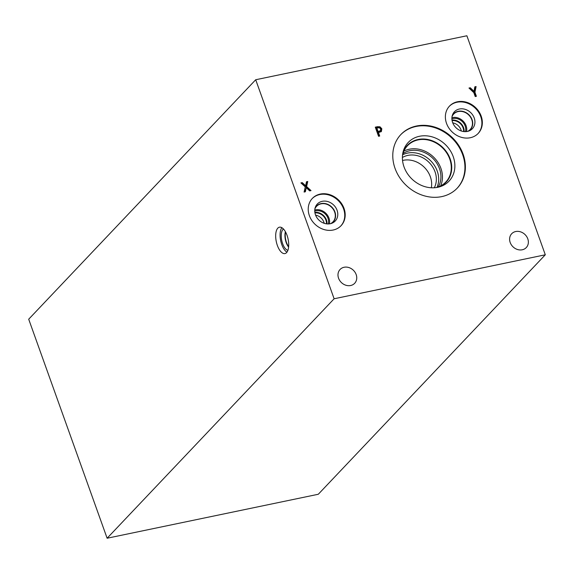 <?xml version="1.0" encoding="UTF-8"?>
<svg xmlns="http://www.w3.org/2000/svg" width="574" height="574" viewBox="0 0 574 574"><rect width="100%" height="100%" fill="white"/><g stroke="black" fill="none" stroke-linecap="round" stroke-linejoin="round"><path stroke-width="0.86" d="M306.609 186.55L311.022 190.611L309.68 190.884L306.236 187.691L305.354 191.788L304.098 192.053L305.26 186.894L300.912 182.905L302.254 182.625L305.626 185.761L306.487 181.743L307.75 181.484L306.609 186.55L306.042 187.153L310.025 190.812M307.75 181.484L307.183 182.08L306.042 187.153M306.38 182.245L307.183 182.08M305.626 185.761L305.059 186.363L301.687 183.228L302.254 182.625M306.236 187.691L304.894 191.881M476.097 86.559L474.942 92.263L476.391 96.303L475.222 96.547L473.823 92.636L468.98 88.044L470.278 87.772L473.981 91.316L474.856 86.818L476.097 86.559L475.53 87.155L474.375 92.866L475.659 96.454M474.755 87.32L475.53 87.155M473.981 91.316L473.414 91.912L469.711 88.367L470.278 87.772M474.942 92.263L474.375 92.866M376.824 127.973L378.13 131.611L380.605 130.506L380.619 129.05L379.486 127.794L376.824 127.973L376.257 128.569L377.563 132.207L380.038 131.109M378.13 131.611L377.563 132.207M379.823 131.417L380.605 130.506M375.439 127.615L379.428 127.392L381.258 129.358L381.064 131.805M381.215 131.546L378.496 132.644L379.715 136.045L378.546 136.289L375.281 127.163L377.491 126.703L379.995 126.797L381.825 128.755L381.373 131.525M378.496 132.644L377.929 133.247L378.991 136.203M334.118 298.767L545.3 254.791L466.877 35.767L255.703 79.743L334.118 298.767L107.123 538.233L28.7 319.209L255.703 79.743M416.444 126.015A38.889 33.199 -136.5 0 1 458.561 145.15A38.889 33.199 -136.5 0 1 457.306 188.071A38.889 33.199 -136.5 0 1 441.715 196.617A38.889 33.199 -136.5 0 1 399.597 177.481A38.889 33.199 -136.5 0 1 400.853 134.56A38.889 33.199 -136.5 0 1 416.444 126.015M457.421 101.777A19.81 16.904 -136.5 0 1 478.874 111.521A19.81 16.904 -136.5 0 1 478.228 133.376A19.81 16.904 -136.5 0 1 470.293 137.731A19.81 16.904 -136.5 0 1 448.839 127.988A19.81 16.904 -136.5 0 1 449.485 106.125A19.81 16.904 -136.5 0 1 457.421 101.777M320.27 194.077A19.81 16.904 -136.5 0 1 341.724 203.82A19.81 16.904 -136.5 0 1 341.085 225.675A19.81 16.904 -136.5 0 1 333.15 230.031A19.81 16.904 -136.5 0 1 311.696 220.287A19.81 16.904 -136.5 0 1 312.335 198.425A19.81 16.904 -136.5 0 1 320.27 194.077M338.567 278.225A10.052 8.581 -136.5 0 1 340.066 269.479A10.052 8.581 -136.5 0 1 348.884 267.556A10.052 8.581 -136.5 0 1 356.167 274.566A10.052 8.581 -136.5 0 1 354.66 283.312A10.052 8.581 -136.5 0 1 345.849 285.228A10.052 8.581 -136.5 0 1 338.567 278.225M510.186 242.486A10.052 8.581 -136.5 0 1 511.685 233.74A10.052 8.581 -136.5 0 1 520.503 231.824A10.052 8.581 -136.5 0 1 527.786 238.827A10.052 8.581 -136.5 0 1 526.279 247.573A10.052 8.581 -136.5 0 1 517.468 249.496A10.052 8.581 -136.5 0 1 510.186 242.486M545.3 254.791L318.297 494.257L107.123 538.233M324.224 223.315A9.729 8.309 43.5 0 0 323.901 222.231A9.729 8.309 43.5 0 0 315.592 215.142M314.947 212.925A9.729 8.309 -136.5 0 1 325.91 220.107A9.729 8.309 -136.5 0 1 326.463 223.838M326.986 223.903A10.217 8.718 43.5 0 0 326.412 219.935A10.217 8.718 43.5 0 0 314.861 212.409M329.376 223.874A11.301 9.643 43.5 0 0 328.945 218.063A11.301 9.643 43.5 0 0 314.76 210.019M328.278 223.953A10.217 8.718 43.5 0 0 327.998 218.263A10.217 8.718 43.5 0 0 314.746 211.124M314.889 208.936A11.301 9.643 -136.5 0 1 316.561 206.331A11.301 9.643 -136.5 0 1 326.47 204.172A11.301 9.643 -136.5 0 1 334.656 212.043A11.301 9.643 -136.5 0 1 332.963 221.88A11.301 9.643 -136.5 0 1 330.452 223.695M312.113 198.661A19.81 16.904 -136.5 0 1 319.826 194.543A19.81 16.904 -136.5 0 1 341.178 204.136A19.81 16.904 -136.5 0 1 340.856 225.912M322.251 201.316A12.348 10.54 -136.5 0 1 336.673 209.288A12.348 10.54 -136.5 0 1 332.124 223.157A12.348 10.54 -136.5 0 1 330.272 223.731A12.348 10.54 -136.5 0 1 318.247 219.39A12.348 10.54 -136.5 0 1 315.334 207.236A12.348 10.54 -136.5 0 1 322.251 201.316M315.04 208.204A11.502 9.815 -136.5 0 1 316.496 206.109A11.502 9.815 -136.5 0 1 321.103 203.583A11.502 9.815 -136.5 0 1 333.566 209.237A11.502 9.815 -136.5 0 1 333.193 221.937A11.502 9.815 -136.5 0 1 331.176 223.501M316.489 206.109A11.502 9.815 -136.5 0 1 321.096 203.591A11.502 9.815 -136.5 0 1 333.551 209.245A11.502 9.815 -136.5 0 1 333.185 221.937M461.367 131.016A9.729 8.309 43.5 0 0 461.044 129.932A9.729 8.309 43.5 0 0 452.743 122.843M452.097 120.626A9.729 8.309 -136.5 0 1 463.06 127.808A9.729 8.309 -136.5 0 1 463.613 131.539M464.129 131.604A10.21 8.718 43.5 0 0 463.555 127.636A10.21 8.718 43.5 0 0 452.011 120.11M466.526 131.575A11.301 9.643 43.5 0 0 466.095 125.763A11.301 9.643 43.5 0 0 451.903 117.72M465.421 131.654A10.21 8.718 43.5 0 0 465.141 125.964A10.21 8.718 43.5 0 0 451.889 118.825M452.032 116.637A11.301 9.643 -136.5 0 1 453.711 114.032A11.301 9.643 -136.5 0 1 463.62 111.873A11.301 9.643 -136.5 0 1 471.799 119.744A11.301 9.643 -136.5 0 1 470.113 129.581A11.301 9.643 -136.5 0 1 467.595 131.396M449.263 106.362A19.81 16.904 -136.5 0 1 456.976 102.244A19.81 16.904 -136.5 0 1 478.321 111.837A19.81 16.904 -136.5 0 1 478.006 133.613M459.394 109.017A12.348 10.54 -136.5 0 1 473.815 116.981A12.348 10.54 -136.5 0 1 469.281 130.85A12.348 10.54 -136.5 0 1 467.423 131.432A12.348 10.54 -136.5 0 1 455.39 127.084A12.348 10.54 -136.5 0 1 452.484 114.929A12.348 10.54 -136.5 0 1 459.394 109.017M452.19 115.898A11.502 9.815 -136.5 0 1 453.639 113.81A11.502 9.815 -136.5 0 1 458.246 111.284A11.502 9.815 -136.5 0 1 470.709 116.945A11.502 9.815 -136.5 0 1 470.336 129.638A11.502 9.815 -136.5 0 1 468.327 131.195M453.639 113.817A11.502 9.815 -136.5 0 1 458.246 111.291A11.502 9.815 -136.5 0 1 470.702 116.945A11.502 9.815 -136.5 0 1 470.328 129.638M431.332 187.777A22.623 19.308 43.5 0 0 430.349 176.735A22.623 19.308 43.5 0 0 402.539 160.476M402.388 157.506A22.623 19.308 -136.5 0 1 435.035 171.798A22.623 19.308 -136.5 0 1 434.31 187.763M436.993 187.389A24.754 21.13 43.5 0 0 437.237 171.052A24.754 21.13 43.5 0 0 402.625 154.808M440.602 185.94A26.397 22.529 43.5 0 0 440.925 168.383A26.397 22.529 43.5 0 0 403.881 151.127M438.235 186.973A24.754 21.13 43.5 0 0 439.49 168.677A24.754 21.13 43.5 0 0 402.97 153.545M402.503 155.346A26.397 22.529 -136.5 0 1 407.497 145.717A26.397 22.529 -136.5 0 1 430.636 140.68A26.397 22.529 -136.5 0 1 449.758 159.063A26.397 22.529 -136.5 0 1 445.811 182.03A26.397 22.529 -136.5 0 1 436.462 187.54M400.63 134.797A38.889 33.199 -136.5 0 1 415.992 126.488A38.889 33.199 -136.5 0 1 458.016 145.466A38.889 33.199 -136.5 0 1 457.076 188.308M419.494 136.275A28.112 23.993 -136.5 0 1 452.85 155.647A28.112 23.993 -136.5 0 1 439.713 186.808A28.112 23.993 -136.5 0 1 437.768 187.303A28.112 23.993 -136.5 0 1 411.321 178.414A28.112 23.993 -136.5 0 1 403.056 152.06A28.112 23.993 -136.5 0 1 419.494 136.275M402.79 153.308A26.727 22.809 -136.5 0 1 407.382 145.358A26.727 22.809 -136.5 0 1 418.094 139.489A26.727 22.809 -136.5 0 1 447.038 152.641A26.727 22.809 -136.5 0 1 446.17 182.13A26.727 22.809 -136.5 0 1 438.486 187.146M407.382 145.365A26.727 22.809 -136.5 0 1 418.087 139.496A26.727 22.809 -136.5 0 1 447.031 152.641A26.727 22.809 -136.5 0 1 446.17 182.13M288.643 246.626A10.052 4.506 78.2 0 1 285.615 232.083M286.95 252.165A13.475 6.034 78.2 0 1 281.769 244.56A13.475 6.034 78.2 0 1 281.848 227.684M287.029 235.29A13.475 6.034 78.2 0 1 284.948 253.572A13.475 6.034 78.2 0 1 277.371 245.478A13.475 6.034 78.2 0 1 279.452 227.189A13.475 6.034 78.2 0 1 287.029 235.29M287.904 250.307A11.078 4.965 78.2 0 1 282.63 243.656A11.078 4.965 78.2 0 1 283.463 229.004M288.6 247.071A10.275 4.606 78.2 0 1 286.225 242.659A10.275 4.606 78.2 0 1 285.4 231.695M378.926 131.446L378.359 132.042M381.825 128.755L381.258 129.358M379.995 126.797L379.428 127.392M377.491 126.703L376.924 127.306"/></g></svg>
